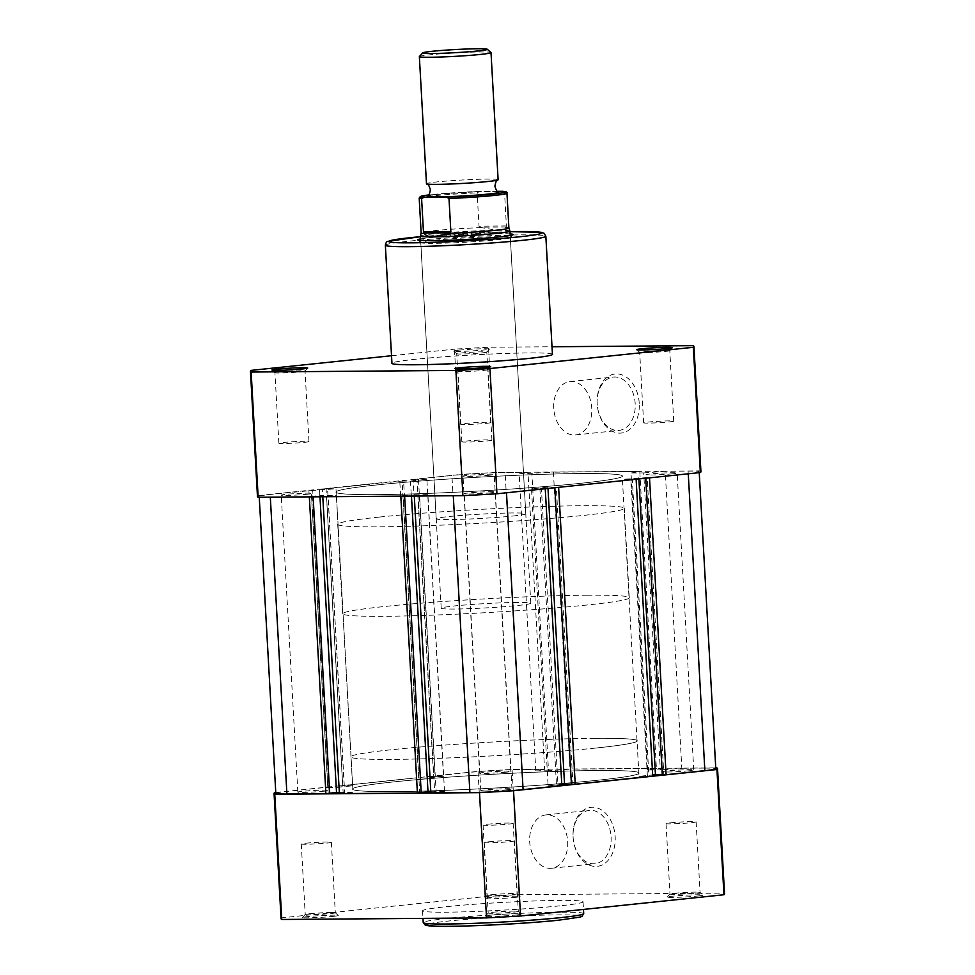 <?xml version="1.0" encoding="UTF-8"?>
<svg xmlns="http://www.w3.org/2000/svg" width="975" height="975" viewBox="0 0 975 975"><rect width="100%" height="100%" fill="white"/><g stroke="black" fill="none" stroke-linecap="round" stroke-linejoin="round"><path stroke-width="0.73" stroke-dasharray="4.88 3.66" d="M697.893 895.988A17.94 0.865 -3.2 0 0 703.072 895.05A17.94 0.865 -3.2 0 0 691.58 894.928A17.94 0.865 -3.2 0 0 672.47 896.196A17.94 0.865 -3.2 0 0 667.29 897.049A17.94 0.865 -3.2 0 0 677.978 897.28A17.94 0.865 -3.2 0 0 697.893 895.988M674.347 893.307A15.064 0.731 176.8 0 1 690.398 892.247A15.064 0.731 176.8 0 1 700.05 892.357A15.064 0.731 176.8 0 1 700.062 892.393A15.064 0.731 176.8 0 1 695.699 893.149A15.064 0.731 176.8 0 1 679.307 894.221A15.064 0.731 176.8 0 1 669.971 894.075A15.064 0.731 176.8 0 1 669.996 894.038A15.064 0.731 176.8 0 1 674.347 893.307M516.104 914.977A17.94 0.865 -3.2 0 0 521.284 914.026A17.94 0.865 -3.2 0 0 509.803 913.904A17.94 0.865 -3.2 0 0 490.693 915.172A17.94 0.865 -3.2 0 0 485.513 916.037A17.94 0.865 -3.2 0 0 496.202 916.268A17.94 0.865 -3.2 0 0 516.104 914.977M492.57 912.295A15.064 0.731 176.8 0 1 508.621 911.235A15.064 0.731 176.8 0 1 518.273 911.332A15.064 0.731 176.8 0 1 518.286 911.369A15.064 0.731 176.8 0 1 513.91 912.125A15.064 0.731 176.8 0 1 497.53 913.197A15.064 0.731 176.8 0 1 488.195 913.051A15.064 0.731 176.8 0 1 488.207 913.014A15.064 0.731 176.8 0 1 492.57 912.295M333.133 916.39A17.94 0.865 -3.2 0 0 338.313 915.452A17.94 0.865 -3.2 0 0 326.832 915.33A17.94 0.865 -3.2 0 0 307.722 916.598A17.94 0.865 -3.2 0 0 302.53 917.451A17.94 0.865 -3.2 0 0 313.219 917.694A17.94 0.865 -3.2 0 0 333.133 916.39M309.587 913.721A15.064 0.731 176.8 0 1 325.65 912.649A15.064 0.731 176.8 0 1 335.29 912.758A15.064 0.731 176.8 0 1 335.315 912.795A15.064 0.731 176.8 0 1 330.939 913.551A15.064 0.731 176.8 0 1 314.547 914.623A15.064 0.731 176.8 0 1 305.224 914.477A15.064 0.731 176.8 0 1 305.236 914.44A15.064 0.731 176.8 0 1 309.587 913.721M514.91 897.414A17.94 0.865 -3.2 0 0 520.089 896.476A17.94 0.865 -3.2 0 0 508.609 896.342A17.94 0.865 -3.2 0 0 489.499 897.609A17.94 0.865 -3.2 0 0 484.307 898.475A17.94 0.865 -3.2 0 0 495.008 898.706A17.94 0.865 -3.2 0 0 514.91 897.414M491.376 894.733A15.064 0.731 176.8 0 1 507.427 893.673A15.064 0.731 176.8 0 1 517.067 893.77A15.064 0.731 176.8 0 1 517.091 893.807A15.064 0.731 176.8 0 1 512.716 894.562A15.064 0.731 176.8 0 1 496.324 895.647A15.064 0.731 176.8 0 1 487 895.489A15.064 0.731 176.8 0 1 487.013 895.452A15.064 0.731 176.8 0 1 491.376 894.733M573.093 837.001A29.689 20.987 -96 0 0 573.129 837.598A29.689 20.987 -96 0 0 573.422 840.438A29.689 20.987 -96 0 0 596.992 866.385A29.689 20.987 -96 0 0 615.152 836.672A29.689 20.987 -96 0 0 592.471 807.227A29.689 20.987 -96 0 0 573.093 837.001M611.093 836.903A26.825 18.952 84 0 1 594.884 863.728A26.825 18.952 84 0 1 573.41 840.292A26.825 18.952 84 0 1 573.142 837.732A26.825 18.952 84 0 1 573.105 837.196A26.825 18.952 84 0 1 589.314 810.371A26.825 18.952 84 0 1 611.093 836.903M567.669 841.437A26.825 18.952 84 0 1 551.46 868.262A26.825 18.952 84 0 1 529.681 841.73A26.825 18.952 84 0 1 545.89 814.917A26.825 18.952 84 0 1 567.669 841.437M305.65 843.229A15.064 0.731 176.8 0 1 322.043 842.156A15.064 0.731 176.8 0 1 331.366 842.303A15.064 0.731 176.8 0 1 327.003 843.058A15.064 0.731 176.8 0 1 310.611 844.131A15.064 0.731 176.8 0 1 301.275 843.984A15.064 0.731 176.8 0 1 305.65 843.229M487.427 824.241A15.064 0.731 176.8 0 1 503.819 823.168A15.064 0.731 176.8 0 1 513.155 823.314A15.064 0.731 176.8 0 1 508.779 824.082A15.064 0.731 176.8 0 1 492.387 825.155A15.064 0.731 176.8 0 1 483.064 825.008A15.064 0.731 176.8 0 1 487.427 824.241M670.41 822.827A15.064 0.731 176.8 0 1 686.802 821.754A15.064 0.731 176.8 0 1 696.126 821.901A15.064 0.731 176.8 0 1 691.75 822.656A15.064 0.731 176.8 0 1 675.37 823.729A15.064 0.731 176.8 0 1 666.035 823.582A15.064 0.731 176.8 0 1 670.41 822.827M488.621 841.803A15.064 0.731 176.8 0 1 505.013 840.73A15.064 0.731 176.8 0 1 514.349 840.877A15.064 0.731 176.8 0 1 509.974 841.644A15.064 0.731 176.8 0 1 493.582 842.717A15.064 0.731 176.8 0 1 484.258 842.558A15.064 0.731 176.8 0 1 488.621 841.803M559.735 905.848A80.364 3.876 176.8 0 1 472.314 911.576A80.364 3.876 176.8 0 1 422.565 910.784A80.364 3.876 176.8 0 1 445.88 906.738A80.364 3.876 176.8 0 1 533.288 901.01A80.364 3.876 176.8 0 1 583.05 901.802A80.364 3.876 176.8 0 1 559.735 905.848M595.652 748.069A143.508 6.91 176.8 0 1 439.567 758.294A143.508 6.91 176.8 0 1 350.707 756.868A143.508 6.91 176.8 0 1 392.352 749.641A143.508 6.91 176.8 0 1 548.438 739.416A143.508 6.91 176.8 0 1 637.297 740.842A143.508 6.91 176.8 0 1 595.652 748.069M597.456 780.268A143.508 6.91 176.8 0 1 441.358 790.506A143.508 6.91 176.8 0 1 352.511 789.068A143.508 6.91 176.8 0 1 394.144 781.852A143.508 6.91 176.8 0 1 550.241 771.615A143.508 6.91 176.8 0 1 639.088 773.053A143.508 6.91 176.8 0 1 597.456 780.268A143.508 6.91 176.8 0 1 441.358 790.506A143.508 6.91 176.8 0 1 352.511 789.068A143.508 6.91 176.8 0 1 394.144 781.852A143.508 6.91 176.8 0 1 550.241 771.615A143.508 6.91 176.8 0 1 639.088 773.053A143.508 6.91 176.8 0 1 597.456 780.268M275.767 792.492L478.055 771.371A222.093 10.701 176.8 0 1 512.094 769.458L715.747 767.886M281.068 918.694A222.093 10.701 176.8 0 1 281.665 917.841L485.062 896.598A222.093 10.701 176.8 0 1 519.102 894.697L723.84 893.112A222.093 10.701 176.8 0 1 724.547 893.892M478.055 771.371L485.062 896.598M281.665 917.841L274.658 792.602M716.832 767.873L723.84 893.112M519.102 894.697L512.094 769.458M672.628 473.789A15.612 0.756 176.8 0 1 655.651 474.898A15.612 0.756 176.8 0 1 645.998 474.752A15.612 0.756 176.8 0 1 650.52 473.96A15.612 0.756 176.8 0 1 667.497 472.851A15.612 0.756 176.8 0 1 677.162 473.009A15.612 0.756 176.8 0 1 672.628 473.789M689.24 770.774A15.612 0.756 176.8 0 1 672.263 771.883A15.612 0.756 176.8 0 1 662.598 771.725A15.612 0.756 176.8 0 1 667.119 770.945A15.612 0.756 176.8 0 1 684.097 769.836A15.612 0.756 176.8 0 1 693.761 769.982A15.612 0.756 176.8 0 1 689.24 770.774M490.852 492.777A15.612 0.756 176.8 0 1 473.874 493.886A15.612 0.756 176.8 0 1 464.21 493.728A15.612 0.756 176.8 0 1 468.743 492.948A15.612 0.756 176.8 0 1 485.721 491.827A15.612 0.756 176.8 0 1 495.373 491.985A15.612 0.756 176.8 0 1 490.852 492.777M507.451 789.75A15.612 0.756 176.8 0 1 490.474 790.871A15.612 0.756 176.8 0 1 480.821 790.713A15.612 0.756 176.8 0 1 485.343 789.921A15.612 0.756 176.8 0 1 502.32 788.812A15.612 0.756 176.8 0 1 511.985 788.97A15.612 0.756 176.8 0 1 507.451 789.75M307.881 494.191A15.612 0.756 176.8 0 1 290.903 495.312A15.612 0.756 176.8 0 1 281.239 495.154A15.612 0.756 176.8 0 1 285.76 494.362A15.612 0.756 176.8 0 1 302.738 493.253A15.612 0.756 176.8 0 1 312.402 493.411A15.612 0.756 176.8 0 1 307.881 494.191M324.48 791.176A15.612 0.756 176.8 0 1 307.503 792.285A15.612 0.756 176.8 0 1 297.838 792.139A15.612 0.756 176.8 0 1 302.372 791.347A15.612 0.756 176.8 0 1 319.349 790.237A15.612 0.756 176.8 0 1 329.002 790.396A15.612 0.756 176.8 0 1 324.48 791.176M489.657 475.215A15.612 0.756 176.8 0 1 472.68 476.324A15.612 0.756 176.8 0 1 463.015 476.166A15.612 0.756 176.8 0 1 467.549 475.386A15.612 0.756 176.8 0 1 484.526 474.277A15.612 0.756 176.8 0 1 494.179 474.423A15.612 0.756 176.8 0 1 489.657 475.215M506.257 772.188A15.612 0.756 176.8 0 1 489.279 773.309A15.612 0.756 176.8 0 1 479.627 773.151A15.612 0.756 176.8 0 1 484.148 772.371A15.612 0.756 176.8 0 1 501.126 771.249A15.612 0.756 176.8 0 1 510.79 771.408A15.612 0.756 176.8 0 1 506.257 772.188M580.856 483.283A143.508 6.91 176.8 0 1 424.759 493.521A143.508 6.91 176.8 0 1 335.912 492.095A143.508 6.91 176.8 0 1 377.544 484.867A143.508 6.91 176.8 0 1 533.642 474.642A143.508 6.91 176.8 0 1 622.489 476.068A143.508 6.91 176.8 0 1 580.856 483.283A143.508 6.91 -3.2 0 0 622.489 476.068A143.508 6.91 -3.2 0 0 533.642 474.642A143.508 6.91 -3.2 0 0 377.544 484.867A143.508 6.91 -3.2 0 0 335.912 492.095A143.508 6.91 -3.2 0 0 424.759 493.521A143.508 6.91 -3.2 0 0 580.856 483.283M309.331 496.872L270.307 497.043A37.672 1.816 176.8 0 1 259.204 496.385A37.672 1.816 176.8 0 1 270.136 494.483L312.707 490.413L329.306 787.398L325.492 787.422L308.892 490.437M275.815 793.37A37.672 1.816 176.8 0 1 286.735 791.468L325.492 787.422M329.306 787.398L327.795 787.556L311.183 490.571L312.707 490.413M311.183 490.571L335.985 488.792L352.584 785.777L336.18 787.483L319.568 490.498M327.795 787.556L336.18 787.483M352.584 785.777L344.199 785.838L327.6 488.853L335.985 488.792M327.6 488.853L326.089 489.011L342.688 785.996L344.199 785.838M342.688 785.996L338.873 786.021L322.274 489.048L326.089 489.011M322.274 489.048L403.589 480.919L420.201 777.904L416.386 777.928L399.774 480.955M338.873 786.021L416.386 777.928M420.201 777.904L418.677 778.062L402.078 481.077L403.589 480.919M402.078 481.077L410.463 481.016L427.062 777.989L418.677 778.062M426.879 479.298L418.482 479.359L435.094 776.344L443.479 776.283L426.879 479.298L410.463 481.016M443.479 776.283L427.062 777.989M418.482 479.359L416.971 479.517L433.582 776.502L435.094 776.344M433.582 776.502L429.768 776.539L413.156 479.554L416.971 479.517M413.156 479.554L451.913 475.508A37.672 1.816 176.8 0 1 505.111 472.534L527.987 472.351L544.586 769.336L521.71 769.507L505.111 472.534M429.768 776.539L468.524 772.493A37.672 1.816 176.8 0 1 521.71 769.507M544.586 769.336L535.787 770.872L519.188 473.887L527.987 472.351M519.188 473.887L553.398 472.156L569.997 769.141L548.498 770.762L531.899 473.789M535.787 770.872L548.498 770.762M647.607 769.994L631.008 473.021L643.707 472.912L660.319 769.897L647.607 769.994L656.407 768.471L639.795 471.486L553.398 472.156M656.407 768.471L569.997 769.141M631.008 473.021L639.795 471.486M643.707 472.912L665.218 471.291L681.818 768.263L660.319 769.897M681.818 768.263L704.693 768.093L688.082 471.108L665.218 471.291M688.082 471.108A37.672 1.816 176.8 0 1 699.185 471.778A37.672 1.816 176.8 0 1 688.265 473.667L645.718 478.237M704.693 768.093A37.672 1.816 176.8 0 1 715.796 768.751M662.293 774.723L663.817 774.564L647.205 477.592L645.694 477.75M647.205 477.592L622.416 479.371L639.015 776.344L652.665 774.918M638.893 478.944L638.82 477.653M663.817 774.564L662.293 774.577M639.015 776.344L647.4 776.283L630.801 479.298L622.416 479.371M630.801 479.298L632.312 479.139L648.911 776.124L647.4 776.283M636.127 479.237L632.312 479.139M652.726 776.1L648.911 776.124M558.626 487.329L636.127 479.115M558.614 487.207L554.836 487.732M571.411 784.217L572.922 784.058L556.323 487.073L554.799 487.232M556.323 487.073L547.938 487.147L547.999 488.438M572.922 784.058L571.399 784.071M531.521 488.853L539.906 488.792L556.518 785.777L548.121 785.838L531.521 488.853L547.938 487.147M548.121 785.838L561.771 784.412M539.906 488.792L541.418 488.633L558.029 785.618L556.518 785.777M545.244 488.731L541.418 488.633M561.844 785.582L558.029 785.618M506.488 492.777L545.232 488.609M506.476 492.655A37.672 1.816 176.8 0 1 453.29 495.629L414.278 495.934L418.068 495.532L434.667 792.517L430.877 792.907M434.667 792.517L436.191 792.504L419.591 495.519L418.068 495.532M419.591 495.519L427.915 494.654L411.401 494.776L411.474 496.08M436.191 792.504L444.527 791.639L427.915 494.654M444.527 791.639L430.816 791.737M421.188 792.48L419.677 792.638L403.065 495.653L411.401 494.776M403.065 495.653L404.625 496.129M419.677 792.638L421.2 792.626M400.81 496.153L404.601 495.641M400.81 496.031L322.786 496.641L326.576 496.251L343.176 793.223L339.398 793.626M343.176 793.223L344.699 793.211L328.1 496.238L326.576 496.251M328.1 496.238L336.436 495.361L353.035 792.346L344.699 793.211M319.983 496.787L319.91 495.495L336.436 495.361M339.324 792.456L353.035 792.346M329.708 793.187L328.185 793.345L311.586 496.36L319.91 495.495M311.586 496.36L313.133 496.836M328.185 793.345L329.708 793.333M309.319 496.75L313.109 496.348M300.653 371.828A15.064 0.731 -3.2 0 0 305.004 371.109A15.064 0.731 -3.2 0 0 305.029 371.073A15.064 0.731 -3.2 0 0 295.693 370.914A15.064 0.731 -3.2 0 0 279.301 371.987A15.064 0.731 -3.2 0 0 274.938 372.755A15.064 0.731 -3.2 0 0 274.95 372.779A15.064 0.731 -3.2 0 0 284.603 372.889A15.064 0.731 -3.2 0 0 300.653 371.828M458.896 350.159A17.94 0.865 176.8 0 1 478.798 348.867A17.94 0.865 176.8 0 1 489.487 349.111A17.94 0.865 176.8 0 1 484.307 349.964A17.94 0.865 176.8 0 1 465.197 351.232A17.94 0.865 176.8 0 1 453.716 351.11A17.94 0.865 176.8 0 1 458.896 350.159M482.43 352.84A15.064 0.731 -3.2 0 0 486.793 352.121A15.064 0.731 -3.2 0 0 486.805 352.085A15.064 0.731 -3.2 0 0 477.47 351.938A15.064 0.731 -3.2 0 0 461.09 353.011A15.064 0.731 -3.2 0 0 456.714 353.767A15.064 0.731 -3.2 0 0 456.727 353.803A15.064 0.731 -3.2 0 0 466.379 353.901A15.064 0.731 -3.2 0 0 482.43 352.84M639.234 403.357A29.689 20.987 -96 0 0 616.541 373.913A29.689 20.987 -96 0 0 597.175 403.674A29.689 20.987 -96 0 0 597.212 404.272A29.689 20.987 -96 0 0 597.504 407.111A29.689 20.987 -96 0 0 621.075 433.071A29.689 20.987 -96 0 0 639.234 403.357M597.188 403.869A26.825 18.952 84 0 1 613.397 377.057A26.825 18.952 84 0 1 635.176 403.577A26.825 18.952 84 0 1 618.967 430.402A26.825 18.952 84 0 1 597.492 406.977A26.825 18.952 84 0 1 597.224 404.418A26.825 18.952 84 0 1 597.188 403.869M665.413 351.427A15.064 0.731 -3.2 0 0 669.764 350.695A15.064 0.731 -3.2 0 0 669.776 350.671A15.064 0.731 -3.2 0 0 660.453 350.513A15.064 0.731 -3.2 0 0 644.061 351.585A15.064 0.731 -3.2 0 0 639.685 352.353A15.064 0.731 -3.2 0 0 639.71 352.377A15.064 0.731 -3.2 0 0 649.35 352.487A15.064 0.731 -3.2 0 0 665.413 351.427M483.624 370.403A15.064 0.731 -3.2 0 0 487.987 369.683A15.064 0.731 -3.2 0 0 488 369.647A15.064 0.731 -3.2 0 0 478.676 369.501A15.064 0.731 -3.2 0 0 462.284 370.573A15.064 0.731 -3.2 0 0 457.909 371.329A15.064 0.731 -3.2 0 0 457.933 371.365A15.064 0.731 -3.2 0 0 467.573 371.463A15.064 0.731 -3.2 0 0 483.624 370.403M420.578 238.912A47.714 2.303 176.8 0 1 431.596 237.449A47.714 2.303 176.8 0 1 510.132 233.902M430.121 240.703A44.85 2.157 -3.2 0 0 420.773 242.556A44.85 2.157 -3.2 0 0 420.834 242.653A44.85 2.157 -3.2 0 0 449.548 242.97A44.85 2.157 -3.2 0 0 497.323 239.801A44.85 2.157 -3.2 0 0 510.291 237.656A44.85 2.157 -3.2 0 0 510.327 237.547A44.85 2.157 -3.2 0 0 482.564 237.108A44.85 2.157 -3.2 0 0 433.79 240.301M553.763 408.403A26.825 18.952 84 0 1 569.973 381.591A26.825 18.952 84 0 1 591.752 408.111A26.825 18.952 84 0 1 575.543 434.935A26.825 18.952 84 0 1 553.763 408.403M487.573 440.895A15.064 0.731 -3.2 0 0 491.936 440.139A15.064 0.731 -3.2 0 0 482.613 439.981A15.064 0.731 -3.2 0 0 466.221 441.066A15.064 0.731 -3.2 0 0 461.845 441.821A15.064 0.731 -3.2 0 0 471.181 441.967A15.064 0.731 -3.2 0 0 487.573 440.895M669.35 421.907A15.064 0.731 -3.2 0 0 673.725 421.151A15.064 0.731 -3.2 0 0 664.389 421.005A15.064 0.731 -3.2 0 0 647.997 422.077A15.064 0.731 -3.2 0 0 643.634 422.833A15.064 0.731 -3.2 0 0 652.957 422.992A15.064 0.731 -3.2 0 0 669.35 421.907M486.379 423.333A15.064 0.731 -3.2 0 0 490.742 422.577A15.064 0.731 -3.2 0 0 481.418 422.419A15.064 0.731 -3.2 0 0 465.026 423.503A15.064 0.731 -3.2 0 0 460.651 424.259A15.064 0.731 -3.2 0 0 469.987 424.405A15.064 0.731 -3.2 0 0 486.379 423.333M304.59 442.321A15.064 0.731 -3.2 0 0 308.965 441.553A15.064 0.731 -3.2 0 0 299.63 441.407A15.064 0.731 -3.2 0 0 283.25 442.479A15.064 0.731 -3.2 0 0 278.874 443.235A15.064 0.731 -3.2 0 0 288.198 443.393A15.064 0.731 -3.2 0 0 304.59 442.321M379.348 517.067A143.508 6.91 -3.2 0 0 337.703 524.294A143.508 6.91 -3.2 0 0 426.562 525.72A143.508 6.91 -3.2 0 0 582.648 515.495A143.508 6.91 -3.2 0 0 624.293 508.268A143.508 6.91 -3.2 0 0 535.433 506.842A143.508 6.91 -3.2 0 0 379.348 517.067M512.765 516.031A44.85 2.157 -3.2 0 0 525.781 513.776A44.85 2.157 -3.2 0 0 498.006 513.325A44.85 2.157 -3.2 0 0 449.231 516.531A44.85 2.157 -3.2 0 0 436.215 518.785A44.85 2.157 -3.2 0 0 463.99 519.236A44.85 2.157 -3.2 0 0 512.765 516.031M552.435 354.364A80.364 3.876 -3.2 0 0 502.686 353.559A80.364 3.876 -3.2 0 0 415.265 359.288A80.364 3.876 -3.2 0 0 391.95 363.334M251.05 370.39L258.058 495.629A222.093 10.701 -3.2 0 0 257.461 496.47M258.058 495.629L461.455 474.386L454.447 349.148A222.093 10.701 -3.2 0 1 488.487 347.246L552.008 346.759M700.94 471.681A222.093 10.701 -3.2 0 0 700.233 470.888L495.495 472.485A222.093 10.701 -3.2 0 0 461.455 474.386M391.523 355.729L454.447 349.148M495.495 472.485L488.487 347.246M693.225 345.662L700.233 470.888M498.115 179.729A35.88 1.731 -3.2 0 0 487.537 179.095A35.88 1.731 -3.2 0 0 448.488 180.899A35.88 1.731 -3.2 0 0 426.477 183.739M419.396 56.538A35.88 1.731 176.8 0 1 442.187 53.722A35.88 1.731 176.8 0 1 480.431 51.98A35.88 1.731 176.8 0 1 490.961 52.528M498.688 192.112A35.88 1.731 -3.2 0 0 488.243 191.612A35.88 1.731 -3.2 0 0 450.548 193.318A35.88 1.731 -3.2 0 0 427.282 196.109M517.554 602.44A44.85 2.157 -3.2 0 0 468.743 604.695A44.85 2.157 -3.2 0 0 441.224 608.242A44.85 2.157 -3.2 0 0 454.435 609.034A44.85 2.157 -3.2 0 0 503.258 606.767A44.85 2.157 -3.2 0 0 530.778 603.232A44.85 2.157 -3.2 0 0 517.554 602.44M501.967 191.271L504.55 192.672L506.403 225.956L505.793 227.431C504.148 229.308 501.126 230.271 496.75 230.319A44.85 2.157 -3.2 0 0 448.22 232.562A44.85 2.157 -3.2 0 0 420.42 236.084M594.994 738.307A143.508 6.91 -3.2 0 0 438.774 745.546A143.508 6.91 -3.2 0 0 350.707 756.868A143.508 6.91 -3.2 0 0 393.01 759.403A143.508 6.91 -3.2 0 0 549.23 752.164A143.508 6.91 -3.2 0 0 637.297 740.842A143.508 6.91 -3.2 0 0 594.994 738.307M586.987 595.189A143.508 6.91 -3.2 0 0 430.767 602.428A143.508 6.91 -3.2 0 0 342.712 613.75A143.508 6.91 -3.2 0 0 385.015 616.285A143.508 6.91 -3.2 0 0 541.235 609.046A143.508 6.91 -3.2 0 0 629.289 597.724A143.508 6.91 -3.2 0 0 586.987 595.189M497.457 191.307L479.566 191.441A42.51 2.047 -3.2 0 0 428.598 194.976M506.403 225.956L479.005 226.163L477.141 192.892L479.566 191.441L428.598 194.963M506.33 227.017L479.456 227.224L479.005 226.163M509.962 231.075A44.85 2.157 -3.2 0 0 496.75 230.319L479.456 227.224M480.98 227.626A43.948 2.121 -3.2 0 0 421.139 232.915L421.139 232.928M508.901 228.016L508.901 228.028A43.948 2.121 -3.2 0 0 505.793 227.431M429.037 923.703A77.854 3.754 176.8 0 1 448.451 921.034A77.854 3.754 176.8 0 1 558.395 914.879A77.854 3.754 176.8 0 1 558.748 920.181M583.708 913.612A80.364 3.876 -3.2 0 0 533.947 912.807A80.364 3.876 -3.2 0 0 446.538 918.547A80.364 3.876 -3.2 0 0 423.223 922.582M286.735 791.468L270.136 494.483M468.524 772.493L451.913 475.508M385.357 245.249A80.364 3.876 176.8 0 1 408.671 241.215A80.364 3.876 176.8 0 1 496.08 235.475A80.364 3.876 176.8 0 1 545.842 236.279M510.01 231.684A76.781 3.705 -3.2 0 0 420.444 236.693L510.01 231.684M419.189 198.132A43.948 2.121 176.8 0 1 477.141 192.892M504.55 192.672A43.948 2.121 176.8 0 1 506.951 193.233M696.126 821.901L700.062 892.393L703.072 895.05M518.273 911.332L521.284 914.026M335.29 912.758L338.313 915.452M517.067 893.77L520.089 896.476M551.46 868.262L594.884 863.728M331.366 842.303L335.315 912.795M513.155 823.314L517.091 893.807M514.349 840.877L518.286 911.369M422.565 910.784L422.992 918.377M342.712 613.75L337.703 524.294M629.289 597.724L624.293 508.268M583.05 901.802L583.477 909.419M484.258 842.558L488.195 913.051M666.035 823.582L669.971 894.075M483.064 825.008L487 895.489L484.307 898.475M301.275 843.984L305.224 914.477M545.89 814.917L589.314 810.371M305.236 914.44L302.53 917.451M488.207 913.014L485.513 916.037M669.996 894.038L667.29 897.049M662.598 771.725L645.998 474.752M480.821 790.713L464.21 493.728M297.838 792.139L281.239 495.154M479.627 773.151L463.015 476.166M259.252 497.262L259.204 496.385M699.233 472.643L699.185 471.778M510.79 771.408L494.179 474.423M329.002 790.396L312.402 493.411M511.985 788.97L495.373 491.985M693.761 769.982L677.162 473.009M305.004 371.109L307.71 368.087M486.793 352.121L489.487 349.111M673.725 421.151L669.776 350.671L672.47 347.685M487.987 369.683L490.693 366.673M510.291 237.656L512.984 234.646M569.973 381.591L613.397 377.057M491.936 440.139L488 369.647M490.742 422.577L486.805 352.085M308.965 441.553L305.029 371.073M525.781 513.776L510.327 237.547M436.215 518.785L420.773 242.556M278.874 443.235L274.938 372.755L271.928 370.086M460.651 424.259L456.714 353.767M643.634 422.833L639.685 352.353M461.845 441.821L457.909 371.329M575.543 434.935L618.967 430.402M420.834 242.653L417.812 239.96M457.933 371.365L454.911 368.672M639.71 352.377L636.687 349.684M456.727 353.803L453.716 351.11M441.224 608.242L420.664 240.484M530.778 603.232L510.217 235.475"/><path stroke-width="1.46" d="M520.553 915.988L513.545 790.749A222.093 10.701 176.8 0 1 479.505 792.651L486.513 917.889A222.093 10.701 176.8 0 0 520.553 915.988L723.95 894.745A222.093 10.701 176.8 0 0 724.547 893.892L717.539 768.666A222.093 10.701 176.8 0 1 716.942 769.507L723.95 894.745M513.545 790.749L716.942 769.507M715.747 767.886L716.832 767.873A222.093 10.701 176.8 0 1 717.539 768.666M274.06 793.455L281.068 918.694A222.093 10.701 176.8 0 0 281.775 919.474L274.767 794.247A222.093 10.701 176.8 0 1 274.06 793.455A222.093 10.701 176.8 0 1 274.658 792.602L275.767 792.492M274.767 794.247L479.505 792.651M281.775 919.474L486.513 917.889M309.331 496.872L325.918 793.723L286.918 794.028A37.672 1.816 176.8 0 1 275.815 793.37L259.252 497.262M699.233 472.643L715.796 768.751A37.672 1.816 176.8 0 1 704.864 770.652L688.265 473.789M704.864 770.652L666.108 774.698L649.508 477.835M666.108 774.698L662.293 774.723L645.718 478.237M662.293 774.577L655.432 774.638L638.893 478.944M655.432 774.638L652.665 774.918M558.626 487.329L575.226 784.193L652.726 776.1L636.127 479.237M575.226 784.193L571.411 784.217L554.836 487.732M571.399 784.071L564.537 784.132L547.999 488.438M561.771 784.412L564.537 784.132M414.29 496.056L430.877 792.907L469.889 792.614A37.672 1.816 176.8 0 0 523.087 789.628L561.844 785.582L545.244 488.731M430.816 791.737L428.001 791.761L411.474 496.08M421.188 792.48L428.001 791.761M400.81 496.153L417.41 793.016L421.2 792.626L404.625 496.129M417.41 793.016L339.398 793.626L322.798 496.763M329.708 793.187L336.521 792.468L319.983 496.787M336.521 792.468L339.324 792.456M325.918 793.723L329.708 793.333L313.133 496.836M277.107 369.147A17.94 0.865 176.8 0 1 297.022 367.855A17.94 0.865 176.8 0 1 307.71 368.087A17.94 0.865 176.8 0 1 302.53 368.952A17.94 0.865 176.8 0 1 283.42 370.207A17.94 0.865 176.8 0 1 271.928 370.086A17.94 0.865 176.8 0 1 277.107 369.147M641.867 348.745A17.94 0.865 176.8 0 1 661.781 347.453A17.94 0.865 176.8 0 1 672.47 347.685A17.94 0.865 176.8 0 1 667.278 348.55A17.94 0.865 176.8 0 1 648.168 349.806A17.94 0.865 176.8 0 1 636.687 349.684A17.94 0.865 176.8 0 1 641.867 348.745M460.09 367.721A17.94 0.865 176.8 0 1 479.992 366.429A17.94 0.865 176.8 0 1 490.693 366.673A17.94 0.865 176.8 0 1 485.501 367.526A17.94 0.865 176.8 0 1 466.391 368.794A17.94 0.865 176.8 0 1 454.911 368.672A17.94 0.865 176.8 0 1 460.09 367.721M510.132 233.902A47.714 2.303 176.8 0 1 512.984 234.646A47.714 2.303 176.8 0 1 499.2 236.925A47.714 2.303 176.8 0 1 448.366 240.289A47.714 2.303 176.8 0 1 417.812 239.96A47.714 2.303 176.8 0 1 420.578 238.912M385.357 245.249L391.95 363.334A80.364 3.876 -3.2 0 0 441.712 364.138A80.364 3.876 -3.2 0 0 529.12 358.398A80.364 3.876 -3.2 0 0 552.435 354.364L545.842 236.279A80.364 3.876 176.8 0 1 522.527 240.325A80.364 3.876 176.8 0 1 435.106 246.053A80.364 3.876 176.8 0 1 385.357 245.249C385.844 242.738 386.697 241.434 387.879 241.361L420.444 236.693A76.781 3.705 -3.2 0 0 411.011 237.608A76.781 3.705 -3.2 0 0 411.365 242.836A76.781 3.705 -3.2 0 0 519.785 236.767A76.781 3.705 -3.2 0 0 510.01 231.684L541.186 232.282L544.148 233.317L545.842 236.279M250.453 371.243L257.461 496.47A222.093 10.701 -3.2 0 0 258.168 497.262L251.16 372.036A222.093 10.701 -3.2 0 1 250.453 371.243A222.093 10.701 -3.2 0 1 251.05 370.39L391.523 355.729M700.342 472.534L693.335 347.295L489.938 368.538A222.093 10.701 -3.2 0 1 455.898 370.439L462.906 495.678A222.093 10.701 -3.2 0 0 496.945 493.777L700.342 472.534A222.093 10.701 -3.2 0 0 700.94 471.681L693.932 346.454A222.093 10.701 -3.2 0 0 693.225 345.662L552.008 346.759M462.906 495.678L258.168 497.262M693.335 347.295A222.093 10.701 -3.2 0 0 693.932 346.454M455.898 370.439L251.16 372.036M489.938 368.538L496.945 493.777M433.79 240.301A44.85 2.157 -3.2 0 0 430.121 240.703M419.36 56.623L426.477 183.739A35.88 1.731 -3.2 0 0 426.599 183.873A35.88 1.731 -3.2 0 0 437.044 184.36A35.88 1.731 -3.2 0 0 474.74 182.654A35.88 1.731 -3.2 0 0 498.006 179.875A35.88 1.731 -3.2 0 0 498.115 179.729L491.01 52.613A35.88 1.731 176.8 0 1 468.999 55.441A35.88 1.731 176.8 0 1 429.938 57.257A35.88 1.731 176.8 0 1 419.36 56.623A35.88 1.731 176.8 0 1 419.396 56.538L422.687 52.857A32.382 1.56 -3.2 0 0 432.205 53.515A32.382 1.56 -3.2 0 0 468.171 51.821A32.382 1.56 -3.2 0 0 487.281 49.25A32.382 1.56 -3.2 0 0 477.787 48.75A32.382 1.56 -3.2 0 0 443.247 50.334A32.382 1.56 -3.2 0 0 422.687 52.857M426.599 183.873C428.062 185.664 428.013 182.483 430.402 189.796C428.842 197.328 428.537 194.159 427.282 196.109A35.88 1.731 -3.2 0 0 437.751 196.889A35.88 1.731 -3.2 0 0 478.14 194.976A35.88 1.731 -3.2 0 0 498.688 192.112C497.226 190.308 497.274 193.501 494.886 186.188C496.446 178.657 496.75 181.825 498.006 179.875M421.139 232.952A43.948 2.121 -3.2 0 1 421.139 232.915L420.42 236.084A44.85 2.157 -3.2 0 0 420.42 236.121A44.85 2.157 -3.2 0 0 433.631 236.913C429.256 236.925 426.124 235.804 424.247 233.549L423.467 231.965L421.602 198.693A43.948 2.121 176.8 0 1 419.189 198.132L421.139 232.952A43.948 2.121 -3.2 0 0 424.247 233.549M449 198.473L450.864 231.757L449.061 233.354A43.948 2.121 -3.2 0 0 508.901 228.04L506.951 193.233A43.948 2.121 176.8 0 1 449 198.473L446.428 197.072A42.51 2.047 -3.2 0 0 493.106 194.025A42.51 2.047 -3.2 0 0 501.967 191.271L497.457 191.307M446.428 197.072L424.028 197.243L421.602 198.693M501.967 191.271L502.308 191.271C506.147 191.514 507.695 192.16 506.951 193.233M449.061 233.354L433.631 236.913A44.85 2.157 -3.2 0 0 482.454 234.646A44.85 2.157 -3.2 0 0 509.974 231.112A44.85 2.157 -3.2 0 0 509.962 231.075L508.901 228.028A43.948 2.121 -3.2 0 0 508.901 228.016M450.535 232.842L423.662 233.049M450.864 231.757L423.467 231.965M487.281 49.25L490.961 52.528A35.88 1.731 176.8 0 1 491.01 52.613M558.748 920.181A77.854 3.754 176.8 0 1 464.015 926.043A77.854 3.754 176.8 0 1 429.037 923.703M583.708 913.612L581.929 916.415L580.222 917.048L558.87 920.168C525.342 923.788 459.712 927.054 436.264 926.25L425.283 925.165L423.223 922.582A80.364 3.876 -3.2 0 0 472.972 923.386A80.364 3.876 -3.2 0 0 560.393 917.658A80.364 3.876 -3.2 0 0 583.708 913.612L583.477 909.419M286.918 794.028L270.319 497.165M523.087 789.628L506.488 492.777M469.889 792.614L453.29 495.751M428.598 194.976A42.51 2.047 -3.2 0 0 424.028 197.243M422.992 918.377L423.223 922.582M420.664 240.484L420.42 236.121M510.217 235.475L509.974 231.112M428.598 194.963L420.359 196.475L419.189 198.132"/></g></svg>
